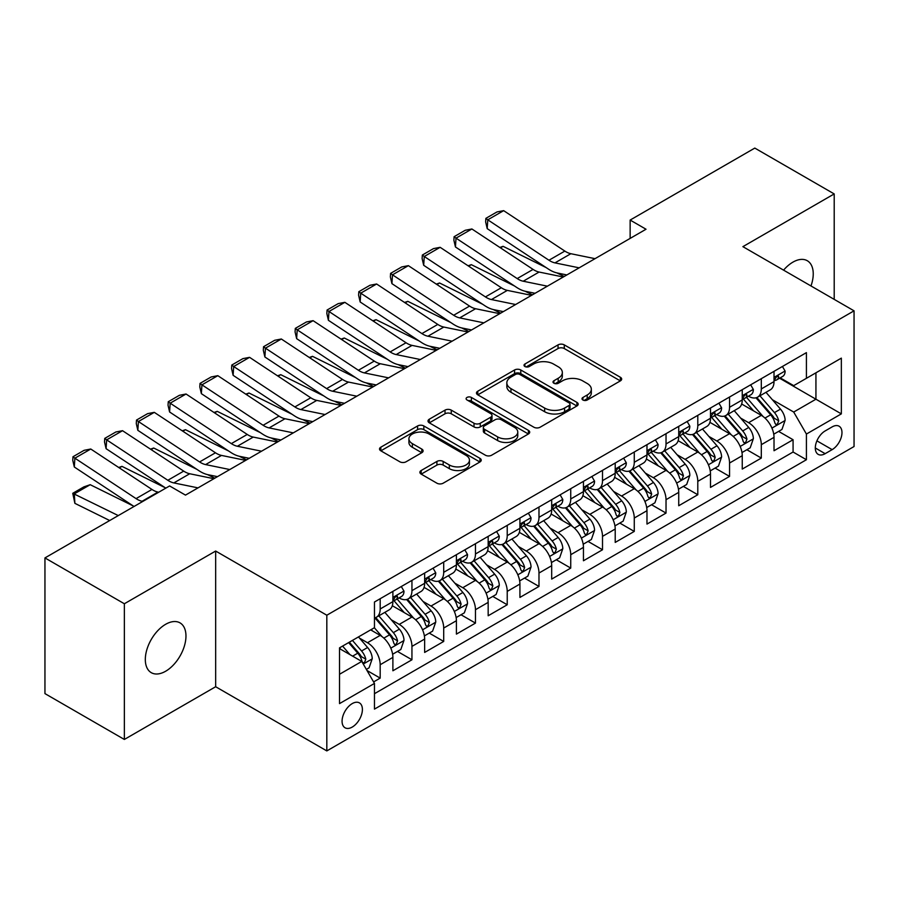 <?xml version="1.0" encoding="UTF-8"?>
<svg xmlns="http://www.w3.org/2000/svg" width="899" height="899" viewBox="0 0 899 899"><rect width="100%" height="100%" fill="white"/><g stroke="black" fill="none" stroke-linecap="round" stroke-linejoin="round"><path stroke-width="1.35" d="M582.9 399.999A3.09 1.787 0 0 0 587.272 399.999L620.389 380.873A4.405 2.551 0 0 0 621.681 379.075A4.405 2.551 0 0 0 620.389 377.277L564.28 344.879A4.405 2.551 0 0 0 558.043 344.879L524.915 364.005A3.09 1.787 0 0 0 524.016 365.264A3.09 1.787 0 0 0 524.915 366.522A3.09 1.787 0 0 0 529.286 366.522L533.568 364.05A14.103 8.147 0 0 1 553.526 364.05L558.2 366.747A14.103 8.147 0 0 1 562.336 372.501A14.103 8.147 0 0 1 558.2 378.265L553.908 380.738A3.09 1.787 0 0 0 553.009 381.996A3.09 1.787 0 0 0 553.908 383.255A3.09 1.787 0 0 0 558.279 383.255L562.56 380.783A14.103 8.147 0 0 1 582.518 380.783L587.193 383.48A14.103 8.147 0 0 1 591.328 389.245A14.103 8.147 0 0 1 587.193 394.998L582.9 397.482A3.09 1.787 0 0 0 582.001 398.74A3.09 1.787 0 0 0 582.9 399.999L582.9 397.482M165.641 671.238A28.746 16.598 120 0 0 184.419 645.909A28.746 16.598 120 0 0 180.014 622.872A28.746 16.598 120 0 0 165.641 624.299A28.746 16.598 120 0 0 146.863 649.629A28.746 16.598 120 0 0 151.268 672.666A28.746 16.598 120 0 0 165.641 671.238M810.977 285.961A28.746 16.598 120 0 0 807.28 260.721A28.746 16.598 120 0 0 792.907 262.148A28.746 16.598 120 0 0 783.58 270.149M352.228 727.077A14.373 8.293 120 0 0 361.623 714.413A14.373 8.293 120 0 0 359.42 702.894A14.373 8.293 120 0 0 352.228 703.602A14.373 8.293 120 0 0 342.845 716.267A14.373 8.293 120 0 0 345.047 727.785A14.373 8.293 120 0 0 352.228 727.077M421.182 470.503A4.405 2.551 0 0 0 419.889 472.312A4.405 2.551 0 0 0 421.182 474.11L436.925 483.201A4.405 2.551 0 0 0 443.162 483.201L479.954 461.962A4.405 2.551 0 0 0 481.235 460.153A4.405 2.551 0 0 0 479.954 458.355L423.834 425.957A4.405 2.551 0 0 0 417.597 425.957L380.816 447.196A4.405 2.551 0 0 0 379.524 448.994A4.405 2.551 0 0 0 380.816 450.804L399.83 461.783A4.405 2.551 0 0 0 406.067 461.783L421.811 452.691A4.405 2.551 0 0 0 423.103 450.893A4.405 2.551 0 0 0 421.811 449.084L412.371 443.645A11.788 6.81 0 0 1 408.921 438.824A11.788 6.81 0 0 1 416.203 432.543A11.788 6.81 0 0 1 429.059 434.015L465.997 455.344A11.788 6.81 0 0 1 469.447 460.153A11.788 6.81 0 0 1 462.176 466.446A11.788 6.81 0 0 1 449.32 464.974L443.162 461.423A4.405 2.551 0 0 0 436.925 461.423L421.182 470.503L421.182 474.11M215.659 551.042L124.354 603.757L44.95 557.919L44.95 693.612L124.354 739.45L215.659 686.735L326.82 750.912L326.82 615.219L215.659 551.042L215.659 686.735M834.205 299.367L834.205 193.926L742.889 246.652L854.05 310.829L326.82 615.219M834.205 193.926L754.8 148.088L630.143 220.064L630.143 238.392M44.95 557.919L169.608 485.943L185.486 495.113L646.021 229.234L630.143 220.064M533.882 427.216A4.405 2.551 0 0 0 540.119 427.216L576.9 405.977A4.405 2.551 0 0 0 578.192 404.179A4.405 2.551 0 0 0 576.9 402.381L520.791 369.983A4.405 2.551 0 0 0 514.554 369.983L477.762 391.222A4.405 2.551 0 0 0 476.47 393.02A4.405 2.551 0 0 0 477.762 394.818L533.882 427.216M468.244 400.662A3.09 1.787 0 0 1 471.379 401.1L471.379 397.437L528.421 430.374A4.405 2.551 0 0 1 529.713 432.172A4.405 2.551 0 0 1 528.421 433.97L491.641 455.209A4.405 2.551 0 0 1 485.404 455.209L429.284 422.811L429.284 419.215A4.405 2.551 0 0 0 428.003 421.013A4.405 2.551 0 0 0 429.284 422.811M429.284 419.215L445.027 410.124A4.405 2.551 0 0 1 451.264 410.124L474.02 423.26A4.405 2.551 0 0 0 480.257 423.26L490.708 417.226A4.405 2.551 0 0 0 492 415.428A4.405 2.551 0 0 0 490.708 413.63L467.008 399.954A3.09 1.787 0 0 1 466.109 398.695A3.09 1.787 0 0 1 468.008 397.043A3.09 1.787 0 0 1 471.379 397.437M373.591 681.914L380.187 678.116L367.006 670.508M359.499 638.121L367.477 642.729A17.969 10.372 60 0 1 380.187 664.732L392.885 657.394L392.885 670.778L411.944 659.776L397.493 651.438M391.267 619.782L399.235 624.389A17.969 10.372 60 0 1 411.944 646.392L424.643 639.054L424.643 652.438L443.701 641.436L429.25 633.098M423.024 601.442L431.003 606.05A17.969 10.372 60 0 1 443.701 628.053L456.411 620.715L456.411 634.11L475.47 623.108L461.018 614.759M454.782 583.114L462.76 587.71A17.969 10.372 60 0 1 475.47 609.713L488.168 602.386L488.168 615.77L507.227 604.769L492.776 596.419M486.55 564.774L494.517 569.382A17.969 10.372 60 0 1 507.227 591.385L519.925 584.047L519.925 597.43L538.984 586.429L524.533 578.091M518.307 546.435L526.286 551.042A17.969 10.372 60 0 1 538.984 573.045L551.694 565.707L551.694 579.091L570.741 568.089L556.29 559.751M550.064 528.095L558.043 532.702A17.969 10.372 60 0 1 570.741 554.705L583.451 547.367L583.451 560.762L602.51 549.761L588.058 541.412M581.833 509.767L589.8 514.363A17.969 10.372 60 0 1 602.51 536.366L615.208 529.039L615.208 542.423L634.267 531.421L619.816 523.072M613.59 491.427L621.557 496.034A17.969 10.372 60 0 1 634.267 518.038L646.977 510.699L646.977 524.083L666.024 513.082L651.573 504.744M645.347 473.088L653.326 477.695A17.969 10.372 60 0 1 666.024 499.698L678.734 492.36L678.734 505.744L697.793 494.742L683.341 486.404M677.104 454.748L685.083 459.355A17.969 10.372 60 0 1 697.793 481.358L710.491 474.031L710.491 487.415L729.55 476.414L715.098 468.064M708.873 436.42L716.84 441.016A17.969 10.372 60 0 1 729.55 463.019L742.248 455.692L742.248 469.076L761.307 458.074L761.307 444.69A17.969 10.372 -120 0 0 748.609 422.687L740.63 418.08M746.855 449.725L761.307 458.074M392.885 657.394A17.969 10.372 -120 0 0 380.187 635.391L370.658 629.884M424.643 639.054A17.969 10.372 -120 0 0 411.944 617.051L392.301 605.712M456.411 620.715A17.969 10.372 -120 0 0 443.701 598.712L424.058 587.373M488.168 602.386A17.969 10.372 -120 0 0 475.47 580.383L455.827 569.045M519.925 584.047A17.969 10.372 -120 0 0 507.227 562.044L487.584 550.705M551.694 565.707A17.969 10.372 -120 0 0 538.984 543.704L519.341 532.365M583.451 547.367A17.969 10.372 -120 0 0 570.741 525.364L551.109 514.026M615.208 529.039A17.969 10.372 -120 0 0 602.51 507.036L582.867 495.697M646.977 510.699A17.969 10.372 -120 0 0 634.267 488.696L614.624 477.358M678.734 492.36A17.969 10.372 -120 0 0 666.024 470.357L646.381 459.018M710.491 474.031A17.969 10.372 -120 0 0 697.793 452.017L678.149 440.679M742.248 455.692A17.969 10.372 -120 0 0 729.55 433.689L709.907 422.35M832.137 426.901L825.147 430.936A13.923 8.035 120 0 0 816.056 443.207A13.923 8.035 120 0 0 818.191 454.366A13.923 8.035 120 0 0 825.147 453.669L832.137 449.635A13.923 8.035 120 0 0 841.228 437.363A13.923 8.035 120 0 0 839.093 426.216A13.923 8.035 120 0 0 832.137 426.901M326.82 750.912L854.05 446.522L854.05 310.829M339.53 674.261L361.758 661.428L374.467 683.431L374.467 709.109L806.414 459.726L806.414 434.048L793.705 412.045L772.387 399.74M374.467 683.431L339.53 703.602L339.53 647.853L374.467 627.682L374.467 602.015L806.414 352.633L806.414 378.31L841.34 358.139L841.34 413.877L806.414 434.048M399.077 597.891L399.235 597.981A17.969 10.372 60 0 0 408.225 598.869L420.923 591.542A17.969 10.372 -120 0 0 424.643 583.316L424.643 573.045M430.835 579.552L431.003 579.641A17.969 10.372 60 0 0 439.982 580.54L452.691 573.202A17.969 10.372 -120 0 0 456.411 564.977L456.411 554.705M462.592 561.212L462.76 561.313A17.969 10.372 60 0 0 471.739 562.201L484.449 554.863A17.969 10.372 -120 0 0 488.168 546.637L488.168 536.366M494.349 542.872L494.517 542.974A17.969 10.372 60 0 0 503.507 543.861L516.206 536.523A17.969 10.372 -120 0 0 519.925 528.297L519.925 518.038M526.117 524.544L526.286 524.634A17.969 10.372 60 0 0 535.265 525.522L547.963 518.195A17.969 10.372 -120 0 0 551.694 509.969L551.694 499.698M557.874 506.204L558.043 506.294A17.969 10.372 60 0 0 567.022 507.193L579.731 499.855A17.969 10.372 -120 0 0 583.451 491.629L583.451 481.358M589.632 487.865L589.8 487.966A17.969 10.372 60 0 0 598.79 488.854L611.489 481.516A17.969 10.372 -120 0 0 615.208 473.29L615.208 463.019M621.4 469.525L621.557 469.626A17.969 10.372 60 0 0 630.547 470.514L643.246 463.176A17.969 10.372 -120 0 0 646.977 454.95L646.977 444.69M653.157 451.197L653.326 451.287A17.969 10.372 60 0 0 662.305 452.175L675.014 444.848A17.969 10.372 -120 0 0 678.734 436.622L678.734 426.351M684.914 432.857L685.083 432.947A17.969 10.372 60 0 0 694.062 433.846L706.771 426.508A17.969 10.372 -120 0 0 710.491 418.282L710.491 408.011M716.683 414.518L716.84 414.619A17.969 10.372 60 0 0 725.83 415.507L738.529 408.168A17.969 10.372 -120 0 0 742.248 399.943L742.248 389.672M374.467 693.702L793.075 452.017L793.075 439.735L774.017 450.736L774.017 437.352A17.969 10.372 -120 0 0 761.307 415.349L741.664 404.011M748.44 396.178L748.609 396.279A17.969 10.372 -120 0 0 757.587 397.167A17.969 10.372 -120 0 0 761.307 388.941L761.307 378.67M757.587 397.167L770.297 389.829A17.969 10.372 -120 0 0 774.017 381.603L774.017 371.343M380.187 598.712L380.187 608.983A17.969 10.372 60 0 1 376.456 617.208A17.969 10.372 60 0 1 374.467 617.939M376.456 617.208L389.166 609.87A17.969 10.372 -120 0 0 392.885 601.645L392.885 591.385M411.944 580.383L411.944 590.643A17.969 10.372 60 0 1 408.225 598.869M443.701 562.044L443.701 572.315A17.969 10.372 60 0 1 439.982 580.54M475.47 543.704L475.47 553.975A17.969 10.372 60 0 1 471.739 562.201M507.227 525.364L507.227 535.635A17.969 10.372 60 0 1 503.507 543.861M538.984 507.036L538.984 517.296A17.969 10.372 60 0 1 535.265 525.522M570.741 488.696L570.741 498.967A17.969 10.372 60 0 1 567.022 507.193M602.51 470.357L602.51 480.628A17.969 10.372 60 0 1 598.79 488.854M634.267 452.017L634.267 462.288A17.969 10.372 60 0 1 630.547 470.514M666.024 433.689L666.024 443.949A17.969 10.372 60 0 1 662.305 452.175M697.793 415.349L697.793 425.62A17.969 10.372 60 0 1 694.062 433.846M729.55 397.01L729.55 407.281A17.969 10.372 60 0 1 725.83 415.507M729.55 463.019L729.55 476.414M697.793 481.358L697.793 494.742M666.024 499.698L666.024 513.082M634.267 518.038L634.267 531.421M602.51 536.366L602.51 549.761M570.741 554.705L570.741 568.089M538.984 573.045L538.984 586.429M507.227 591.385L507.227 604.769M475.47 609.713L475.47 623.108M443.701 628.053L443.701 641.436M411.944 646.392L411.944 659.776M380.187 664.732L380.187 678.116M361.758 661.428L339.53 648.595M793.705 412.045L815.932 399.212L815.932 372.804L841.34 358.139M779.568 378.209L841.34 413.877M780.197 377.85L793.705 385.637L806.414 378.31M124.354 603.757L124.354 739.45M778.624 431.396L793.075 439.735M793.075 452.017L806.414 459.726M584.136 400.437L587.193 398.673A14.103 8.147 0 0 0 591.328 392.908L591.328 389.245M562.336 372.501L562.336 376.175A14.103 8.147 0 0 1 558.2 381.929L555.144 383.693M620.332 380.906L564.28 348.542A4.405 2.551 0 0 0 558.043 348.542L526.151 366.949M576.843 406.011L520.791 373.647A4.405 2.551 0 0 0 514.554 373.647L477.83 394.852M569.112 405.438A3.09 1.787 0 0 0 570.011 404.179A3.09 1.787 0 0 0 569.112 402.921L519.858 374.478A3.09 1.787 0 0 0 515.487 374.478L510.969 377.097A14.103 8.147 0 0 0 506.834 382.85A14.103 8.147 0 0 0 510.969 388.615L544.637 408.056A14.103 8.147 0 0 0 564.583 408.056L569.112 405.438L569.112 409.112A3.09 1.787 0 0 0 570.011 407.854L570.011 404.179M506.834 382.85L506.834 386.525A14.103 8.147 0 0 0 510.969 392.279L510.969 388.615M569.112 409.112L564.583 411.72A14.103 8.147 0 0 1 544.637 411.72L510.969 392.279M429.351 422.845L445.027 413.787L445.027 410.124M492 415.428L492 419.103A4.405 2.551 0 0 1 490.708 420.901L480.257 426.924A4.405 2.551 0 0 1 474.02 426.924L451.264 413.787A4.405 2.551 0 0 0 445.027 413.787M471.379 401.1L528.365 434.003M497.641 436.892A11.788 6.81 0 0 0 510.497 438.375A11.788 6.81 0 0 0 517.768 432.082A11.788 6.81 0 0 0 514.318 427.261L501.305 419.754A4.405 2.551 0 0 0 495.068 419.754L484.628 425.778A4.405 2.551 0 0 0 483.336 427.576A4.405 2.551 0 0 0 484.628 429.385L497.641 436.892L497.641 440.566A11.788 6.81 0 0 0 510.497 442.038A11.788 6.81 0 0 0 517.768 435.745L517.768 432.082M483.336 427.576L483.336 431.25A4.405 2.551 0 0 0 484.628 433.048L484.628 429.385M497.641 440.566L484.628 433.048M469.447 460.153L469.447 463.828A11.788 6.81 0 0 1 462.176 470.121A11.788 6.81 0 0 1 449.32 468.637L443.162 465.086A4.405 2.551 0 0 0 436.925 465.086L421.238 474.144M408.921 438.824L408.921 442.499A11.788 6.81 0 0 0 412.371 447.309L412.371 443.645M421.743 452.725L412.371 447.309M479.886 461.996L423.834 429.632A4.405 2.551 0 0 0 417.597 429.632L380.873 450.837M773.747 434.206L781.95 429.464L785.13 420.294A11.901 6.877 -120 0 0 780.489 409.124L765.982 392.324M499.833 247.45L503.08 246.326L546.21 267.621M556.908 272.903L564.167 276.487M763.071 416.507L746.485 397.302M753.632 410.922L744.012 399.774A28.521 16.463 -120 0 0 743.125 398.785M755.969 397.808L770.645 414.81A11.901 6.877 60 0 1 774.893 423.002L775.758 424.418L777.365 424.193L778.703 420.811A11.901 6.877 -120 0 0 774.455 412.607L759.947 395.807M756.834 397.538L772.601 415.799A6.068 3.506 60 0 1 774.129 418.17L778.703 420.811M503.08 246.326L500.451 247.843M579.147 267.835L554.975 262.879A22.453 12.968 60 0 1 548.952 260.238L487.775 219.817L487.202 228.627L548.379 269.059A33.69 19.452 -120 0 0 557.414 273.015L566.831 274.948M782.433 366.477L785.13 371.152A11.901 6.877 60 0 1 782.669 376.423L776.635 379.906A11.901 6.877 -120 0 0 778.703 377.164L778.455 376.108M595.026 258.665L570.854 253.709A22.453 12.968 60 0 1 564.842 251.079L503.654 210.647L487.775 219.817L485.865 218.356L496.99 211.939L503.654 210.647M774.41 380.468L774.455 380.468A11.901 6.877 -120 0 0 776.635 379.906M777.163 376.276L778.703 377.164C777.95 375.366 776.68 376.108 774.893 379.367A11.901 6.877 60 0 1 774.017 381.052M487.202 228.627L485.64 221.884L485.865 218.356M741.99 452.545L750.193 447.803L753.362 438.633A11.901 6.877 -120 0 0 748.732 427.463L734.225 410.663M468.076 265.778L471.323 264.666L514.442 285.949M525.151 291.242L532.399 294.827M731.314 434.846L714.727 415.641M721.875 429.25L712.244 418.114A28.521 16.463 -120 0 0 711.367 417.114M724.212 416.147L738.888 433.138A11.901 6.877 60 0 1 743.136 441.342L744.001 442.757L745.608 442.533L746.945 439.139A11.901 6.877 -120 0 0 742.698 430.947L728.19 414.147M725.077 415.877L740.843 434.127A6.068 3.506 60 0 1 742.372 436.509L746.945 439.139M471.323 264.666L468.682 266.183M710.221 470.885L718.436 466.143L721.605 456.973A11.901 6.877 -120 0 0 716.975 445.792L702.456 428.992M436.318 284.118L439.566 282.994L482.684 304.289M493.394 309.582L500.642 313.155M699.557 453.186L682.97 433.981M690.117 447.59L680.487 436.442A28.521 16.463 -120 0 0 679.61 435.453M692.444 434.487L707.131 451.478A11.901 6.877 60 0 1 711.367 459.681L712.233 461.086L713.84 460.861L715.177 457.479A11.901 6.877 -120 0 0 710.94 449.275L696.422 432.475M693.309 434.206L709.086 452.467A6.068 3.506 60 0 1 710.615 454.838L715.177 457.479M439.566 282.994L436.925 284.522M678.464 489.213L686.667 484.482L689.848 475.313A11.901 6.877 -120 0 0 685.207 464.131L670.699 447.331M404.55 302.457L407.809 301.334L450.927 322.629M461.625 327.91L468.885 331.495M667.788 471.514L651.202 452.321M658.349 465.929L648.73 454.782A28.521 16.463 -120 0 0 647.842 453.793M660.686 452.826L675.363 469.817A11.901 6.877 60 0 1 679.61 478.021L680.476 479.425L682.083 479.201L683.42 475.818A11.901 6.877 -120 0 0 679.172 467.615L664.664 450.815M661.552 452.545L677.318 470.806A6.068 3.506 60 0 1 678.846 473.177L683.42 475.818M407.809 301.334L405.168 302.862M646.707 507.553L654.91 502.811L658.09 493.641A11.901 6.877 -120 0 0 653.449 482.471L638.942 465.671M372.793 320.797L376.04 319.673L419.159 340.968M429.868 346.25L437.128 349.835M636.031 489.854L619.445 470.649M626.592 484.269L616.972 473.121A28.521 16.463 -120 0 0 616.085 472.132M628.929 471.155L643.605 488.157A11.901 6.877 60 0 1 647.853 496.349L648.718 497.765L650.325 497.54L651.663 494.158A11.901 6.877 -120 0 0 647.415 485.954L632.907 469.154M629.794 470.885L645.561 489.146A6.068 3.506 60 0 1 647.089 491.517L651.663 494.158M376.04 319.673L373.4 321.19M547.379 286.174L523.218 281.218A22.453 12.968 60 0 1 517.195 278.578L456.018 238.145L455.445 246.967L516.622 287.388A33.69 19.452 -120 0 0 525.645 291.355L535.074 293.288M750.665 384.817L753.362 389.492A11.901 6.877 60 0 1 750.901 394.762L744.866 398.246A11.901 6.877 -120 0 0 746.945 395.504L746.687 394.447M563.268 277.004L539.097 272.049A22.453 12.968 60 0 1 533.073 269.408L471.896 228.975L456.018 238.145L454.107 236.695L465.221 230.279L471.896 228.975M742.653 398.796L742.698 398.796A11.901 6.877 -120 0 0 744.866 398.246M745.406 394.616L746.945 395.504C746.192 393.706 744.923 394.436 743.136 397.706A11.901 6.877 60 0 1 742.248 399.392M455.445 246.967L453.883 240.224L454.107 236.695M515.621 304.514L491.45 299.558A22.453 12.968 60 0 1 485.438 296.917L424.261 256.485L423.687 265.295L484.864 305.727A33.69 19.452 -120 0 0 493.888 309.683L503.316 311.616M718.908 403.157L721.605 407.831A11.901 6.877 60 0 1 719.144 413.091L713.109 416.574A11.901 6.877 -120 0 0 715.177 413.832L714.93 412.776M531.5 295.344L507.328 290.388A22.453 12.968 60 0 1 501.316 287.747L440.139 247.315L424.261 256.485L422.35 255.035L433.464 248.618L440.139 247.315M710.884 417.136L710.94 417.136A11.901 6.877 -120 0 0 713.109 416.574M713.649 412.944L715.177 413.832C714.435 412.045 713.165 412.776 711.367 416.035A11.901 6.877 60 0 1 710.491 417.732M423.687 265.295L422.114 258.564L422.35 255.035M483.864 322.853L459.692 317.886A22.453 12.968 60 0 1 453.669 315.257L392.492 274.824L391.919 283.635L453.096 324.067A33.69 19.452 -120 0 0 462.131 328.023L471.548 329.955M687.151 421.485L689.848 426.16A11.901 6.877 60 0 1 687.387 431.43L681.352 434.914A11.901 6.877 -120 0 0 683.42 432.172L683.173 431.115M499.743 313.684L475.571 308.728A22.453 12.968 60 0 1 469.559 306.087L408.371 265.654L392.492 274.824L390.593 273.375L401.707 266.947L408.371 265.654M679.127 435.476L679.172 435.476A11.901 6.877 -120 0 0 681.352 434.914M681.88 431.284L683.42 432.172C682.667 430.385 681.397 431.115 679.61 434.374A11.901 6.877 60 0 1 678.734 436.071M391.919 283.635L390.357 276.892L390.593 273.375M452.107 341.182L427.935 336.226A22.453 12.968 60 0 1 421.912 333.585L360.735 293.164L360.162 301.974L421.339 342.407A33.69 19.452 -120 0 0 430.363 346.362L439.791 348.295M655.382 439.825L658.09 444.499A11.901 6.877 60 0 1 655.618 449.77L649.584 453.253A11.901 6.877 -120 0 0 651.663 450.511L651.404 449.455M467.986 332.012L443.814 327.056A22.453 12.968 60 0 1 437.791 324.427L376.614 283.994L360.735 293.164L358.825 291.703L369.938 285.286L376.614 283.994M647.37 453.815L647.415 453.815A11.901 6.877 -120 0 0 649.584 453.253M650.123 449.624L651.663 450.511C650.91 448.713 649.64 449.455 647.853 452.714A11.901 6.877 60 0 1 646.977 454.4M360.162 301.974L358.6 295.232L358.825 291.703M614.938 525.893L623.153 521.15L626.322 511.981A11.901 6.877 -120 0 0 621.692 500.81L607.185 484.01M341.036 339.125L344.283 338.013L387.402 359.297M398.111 364.589L405.359 368.174M604.274 508.193L587.688 488.989M594.835 502.597L585.204 491.461A28.521 16.463 -120 0 0 584.328 490.461M597.172 489.494L611.848 506.485A11.901 6.877 60 0 1 616.085 514.689L616.95 516.105L618.557 515.88L619.894 512.486A11.901 6.877 -120 0 0 615.658 504.294L601.15 487.494M598.026 489.225L613.803 507.474A6.068 3.506 60 0 1 615.332 509.857L619.894 512.486M344.283 338.013L341.642 339.53M420.339 359.521L396.167 354.566A22.453 12.968 60 0 1 390.155 351.925L328.978 311.492L328.405 320.314L389.582 360.735A33.69 19.452 -120 0 0 398.605 364.702L408.034 366.635M623.625 458.164L626.322 462.839A11.901 6.877 60 0 1 623.861 468.109L617.827 471.593A11.901 6.877 -120 0 0 619.894 468.851L619.647 467.795M436.217 350.352L412.057 345.396A22.453 12.968 60 0 1 406.033 342.755L344.856 302.322L328.978 311.492L327.067 310.043L338.181 303.626L344.856 302.322M615.613 472.144L615.658 472.144A11.901 6.877 -120 0 0 617.827 471.593M618.366 467.963L619.894 468.851C619.153 467.053 617.883 467.783 616.085 471.042A11.901 6.877 60 0 1 615.208 472.739M328.405 320.314L326.843 313.571L327.067 310.043M583.181 544.232L591.385 539.49L594.565 530.32A11.901 6.877 -120 0 0 589.935 519.139L575.416 502.339M309.278 357.465L312.526 356.341L355.644 377.636M366.343 382.929L373.602 386.503M572.506 526.533L555.93 507.328M563.077 520.937L553.447 509.789A28.521 16.463 -120 0 0 552.559 508.8M565.404 507.834L580.08 524.825A11.901 6.877 60 0 1 584.328 533.028L585.193 534.433L586.8 534.208L588.137 530.826A11.901 6.877 -120 0 0 583.901 522.622L569.382 505.822M566.269 507.553L582.046 525.814A6.068 3.506 60 0 1 583.563 528.185L588.137 530.826M312.526 356.341L309.885 357.869M388.582 377.861L364.41 372.905A22.453 12.968 60 0 1 358.398 370.264L297.209 329.832L296.636 338.642L357.824 379.075A33.69 19.452 -120 0 0 366.848 383.03L376.265 384.963M591.868 476.504L594.565 481.179A11.901 6.877 60 0 1 592.104 486.438L586.069 489.921A11.901 6.877 -120 0 0 588.137 487.179L587.89 486.123M404.46 368.691L380.288 363.735A22.453 12.968 60 0 1 374.276 361.095L313.099 320.662L297.209 329.832L295.31 328.382L306.424 321.966L313.099 320.662M583.844 490.483L583.901 490.483A11.901 6.877 -120 0 0 586.069 489.921M586.597 486.292L588.137 487.179C587.395 485.393 586.126 486.123 584.328 489.382A11.901 6.877 60 0 1 583.451 491.079M296.636 338.642L295.074 331.911L295.31 328.382M551.424 562.56L559.628 557.829L562.808 548.66A11.901 6.877 -120 0 0 558.167 537.478L543.659 520.678M277.51 375.804L280.758 374.681L323.876 395.976M334.585 401.257L341.845 404.842M540.749 544.861L524.162 525.668M531.309 539.276L521.69 528.129A28.521 16.463 -120 0 0 520.802 527.14M533.646 526.173L548.323 543.165A11.901 6.877 60 0 1 552.57 551.368L553.436 552.773L555.043 552.548L556.38 549.165A11.901 6.877 -120 0 0 552.132 540.962L537.624 524.162M534.512 525.893L550.278 544.153A6.068 3.506 60 0 1 551.806 546.525L556.38 549.165M280.758 374.681L278.117 376.209M356.824 396.201L332.652 391.234A22.453 12.968 60 0 1 326.629 388.604L265.452 348.171L264.879 356.982L326.056 397.414A33.69 19.452 -120 0 0 335.091 401.37L344.508 403.303M560.111 494.832L562.808 499.507A11.901 6.877 60 0 1 560.335 504.777L554.301 508.261A11.901 6.877 -120 0 0 556.38 505.519L556.133 504.463M372.703 387.031L348.531 382.075A22.453 12.968 60 0 1 342.508 379.434L281.331 339.002L265.452 348.171L263.542 346.722L274.667 340.294L281.331 339.002M552.087 508.823L552.132 508.823A11.901 6.877 -120 0 0 554.301 508.261M554.84 504.631L556.38 505.519C555.627 503.732 554.357 504.463 552.57 507.721A11.901 6.877 60 0 1 551.694 509.418M264.879 356.982L263.317 350.239L263.542 346.722M519.667 580.9L527.87 576.158L531.039 566.988A11.901 6.877 -120 0 0 526.409 555.818L511.902 539.018M245.753 394.144L249.001 393.02L292.119 414.315M302.828 419.597L310.076 423.182M508.991 563.201L492.405 543.996M499.552 557.616L489.921 546.468A28.521 16.463 -120 0 0 489.045 545.479M501.889 544.502L516.565 561.504A11.901 6.877 60 0 1 520.802 569.696L521.667 571.112L523.285 570.887L524.623 567.505A11.901 6.877 -120 0 0 520.375 559.302L505.867 542.502M502.743 544.232L518.521 562.493A6.068 3.506 60 0 1 520.049 564.864L524.623 567.505M249.001 393.02L246.36 394.537M325.056 414.529L300.884 409.573A22.453 12.968 60 0 1 294.872 406.932L233.695 366.511L233.122 375.321L294.299 415.754A33.69 19.452 -120 0 0 303.323 419.709L312.751 421.642M528.342 513.172L531.039 517.846A11.901 6.877 60 0 1 528.578 523.117L522.544 526.6A11.901 6.877 -120 0 0 524.623 523.859L524.364 522.802M340.935 405.359L316.774 400.403A22.453 12.968 60 0 1 310.751 397.774L249.574 357.341L233.695 366.511L231.785 365.05L242.899 358.634L249.574 357.341M520.33 527.162L520.375 527.162A11.901 6.877 -120 0 0 522.544 526.6M523.083 522.971L524.623 523.859C523.87 522.061 522.6 522.802 520.802 526.061A11.901 6.877 60 0 1 519.925 527.747M233.122 375.321L231.56 368.579L231.785 365.05M487.899 599.24L496.113 594.497L499.282 585.328A11.901 6.877 -120 0 0 494.652 574.158L480.133 557.358M213.996 412.472L217.243 411.36L260.362 432.644M271.071 437.937L278.319 441.521M477.234 581.541L460.648 562.336M467.795 575.944L458.164 564.808A28.521 16.463 -120 0 0 457.276 563.808M470.121 562.841L484.797 579.833A11.901 6.877 60 0 1 489.045 588.036L489.91 589.452L491.517 589.227L492.854 585.833A11.901 6.877 -120 0 0 488.618 577.641L474.099 560.841M470.986 562.572L486.764 580.821A6.068 3.506 60 0 1 488.292 583.204L492.854 585.833M217.243 411.36L214.603 412.877M456.141 617.579L464.345 612.837L467.525 603.667A11.901 6.877 -120 0 0 462.884 592.486L448.376 575.686M182.227 430.812L185.475 429.688L228.604 450.983M239.303 456.276L246.562 459.85M445.466 599.88L428.879 580.675M436.026 594.284L426.407 583.136A28.521 16.463 -120 0 0 425.519 582.147M438.364 581.181L453.04 598.172A11.901 6.877 60 0 1 457.288 606.375L458.153 607.78L459.76 607.555L461.097 604.173A11.901 6.877 -120 0 0 456.849 595.97L442.342 579.17M439.229 580.9L454.995 599.161A6.068 3.506 60 0 1 456.523 601.532L461.097 604.173M185.475 429.688L182.845 431.217M424.384 635.908L432.588 631.177L435.757 622.007A11.901 6.877 -120 0 0 431.127 610.826L416.619 594.025M150.47 449.152L153.718 448.028L196.836 469.323M207.545 474.605L214.794 478.189M413.709 618.209L397.122 599.015M404.269 612.624L394.639 601.476A28.521 16.463 -120 0 0 393.762 600.487M406.606 599.521L421.283 616.512A11.901 6.877 60 0 1 425.53 624.715L426.396 626.12L428.003 625.895L429.34 622.513A11.901 6.877 -120 0 0 425.092 614.309L410.585 597.509M407.472 599.24L423.238 617.501A6.068 3.506 60 0 1 424.766 619.872L429.34 622.513M153.718 448.028L151.077 449.556M392.616 654.247L400.83 649.505L403.999 640.335A11.901 6.877 -120 0 0 399.37 629.165L384.851 612.365M118.713 467.491L121.961 466.367L165.079 487.663M381.951 636.548L374.355 627.749M372.512 630.963L371.276 629.525M374.838 617.849L389.525 634.851A11.901 6.877 60 0 1 393.762 643.043L394.627 644.459L396.234 644.235L397.572 640.852A11.901 6.877 -120 0 0 393.335 632.649L378.816 615.849M375.703 617.579L391.481 635.84A6.068 3.506 60 0 1 393.009 638.211L397.572 640.852M121.961 466.367L119.32 467.885M366.365 669.407L369.062 667.845L372.242 658.675A11.901 6.877 -120 0 0 367.601 647.505L358.465 636.919M90.203 484.696L74.314 493.866L74.887 503.35L72.752 493.304L83.865 486.887L90.203 484.696L133.322 505.991M349.947 654.607L342.586 646.089M72.752 493.304L118.275 515.577M109.7 520.532L74.887 503.35M340.743 649.292L339.53 647.887M348.621 642.605L357.757 653.18A11.901 6.877 60 0 1 362.005 661.383L362.87 662.799L364.477 662.574L365.814 659.181A11.901 6.877 -120 0 0 361.567 650.988L352.43 640.403M349.363 642.178L359.712 654.169A6.068 3.506 60 0 1 361.241 656.551L365.814 659.181M293.299 432.868L269.127 427.913A22.453 12.968 60 0 1 263.115 425.272L201.938 384.839L201.365 393.661L262.542 434.082A33.69 19.452 -120 0 0 271.565 438.049L280.982 439.982M496.585 531.511L499.282 536.186A11.901 6.877 60 0 1 496.821 541.456L490.787 544.94A11.901 6.877 -120 0 0 492.854 542.198L492.607 541.142M309.177 423.699L285.005 418.743A22.453 12.968 60 0 1 278.993 416.102L217.816 375.67L201.938 384.839L200.028 383.39L211.141 376.973L217.816 375.67M488.562 545.491L488.618 545.491A11.901 6.877 -120 0 0 490.787 544.94M491.326 541.31L492.854 542.198C492.113 540.4 490.843 541.131 489.045 544.389A11.901 6.877 60 0 1 488.168 546.086M201.365 393.661L199.792 386.918L200.028 383.39M261.542 451.208L237.37 446.252A22.453 12.968 60 0 1 231.346 443.612L170.169 403.179L169.596 411.989L230.773 452.422A33.69 19.452 -120 0 0 239.808 456.377L249.225 458.31M464.828 549.851L467.525 554.526A11.901 6.877 60 0 1 465.064 559.785L459.029 563.268A11.901 6.877 -120 0 0 461.097 560.527L460.85 559.47M277.42 442.038L253.248 437.083A22.453 12.968 60 0 1 247.236 434.442L186.048 394.009L170.169 403.179L168.259 401.729L179.384 395.313L186.048 394.009M456.804 563.83L456.849 563.83A11.901 6.877 -120 0 0 459.029 563.268M459.558 559.639L461.097 560.527C460.344 558.74 459.074 559.47 457.288 562.729A11.901 6.877 60 0 1 456.411 564.426M169.596 411.989L168.034 405.258L168.259 401.729M229.773 469.548L205.613 464.581A22.453 12.968 60 0 1 199.589 461.951L138.412 421.519L137.839 430.329L199.016 470.761A33.69 19.452 -120 0 0 208.04 474.717L217.468 476.65M433.06 568.179L435.757 572.854A11.901 6.877 60 0 1 433.296 578.124L427.261 581.608A11.901 6.877 -120 0 0 429.34 578.866L429.081 577.81M245.663 460.378L221.491 455.422A22.453 12.968 60 0 1 215.468 452.781L154.291 412.349L138.412 421.519L136.502 420.069L147.616 413.641L154.291 412.349M425.047 582.17L425.092 582.17A11.901 6.877 -120 0 0 427.261 581.608M427.8 577.978L429.34 578.866C428.587 577.079 427.317 577.81 425.53 581.069A11.901 6.877 60 0 1 424.643 582.766M137.839 430.329L136.277 423.586L136.502 420.069M198.016 487.876L173.844 482.92A22.453 12.968 60 0 1 167.832 480.28L106.655 439.858L106.082 448.668L165.809 488.135M185.037 494.855L185.711 494.989M401.302 586.519L403.999 591.194A11.901 6.877 60 0 1 401.538 596.464L395.504 599.948A11.901 6.877 -120 0 0 397.572 597.206L397.324 596.149M213.895 478.706L189.723 473.751A22.453 12.968 60 0 1 183.711 471.121L122.534 430.688L106.655 439.858L104.745 438.397L115.859 431.981L122.534 430.688M393.279 600.51L393.335 600.51A11.901 6.877 -120 0 0 395.504 599.948M396.043 596.318L397.572 597.206C396.83 595.408 395.56 596.149 393.762 599.408A11.901 6.877 60 0 1 392.885 601.094M106.082 448.668L104.509 441.926L104.745 438.397M142.817 501.406L142.087 501.26A22.453 12.968 60 0 1 136.064 498.619L74.887 458.187L74.314 467.008L134.041 506.474M158.707 492.236L157.966 492.09A22.453 12.968 60 0 1 151.953 489.449L90.765 449.017L74.887 458.187L72.988 456.737L84.101 450.32L90.765 449.017M74.314 467.008L72.752 460.266L72.988 456.737M367.477 642.729L380.187 635.391M399.235 624.389L411.944 617.051M431.003 606.05L443.701 598.712M462.76 587.71L475.47 580.383M494.517 569.382L507.227 562.044M526.286 551.042L538.984 543.704M558.043 532.702L570.741 525.364M589.8 514.363L602.51 507.036M621.557 496.034L634.267 488.696M653.326 477.695L666.024 470.357M685.083 459.355L697.793 452.017M716.84 441.016L729.55 433.689M748.609 422.687L761.307 415.349M761.307 388.941L774.017 381.603M380.187 608.983L392.885 601.645M411.944 590.643L424.643 583.316M443.701 572.315L456.411 564.977M475.47 553.975L488.168 546.637M507.227 535.635L519.925 528.297M538.984 517.296L551.694 509.969M570.741 498.967L583.451 491.629M602.51 480.628L615.208 473.29M634.267 462.288L646.977 454.95M666.024 443.949L678.734 436.622M697.793 425.62L710.491 418.282M729.55 407.281L742.248 399.943M761.307 444.69L774.017 437.352M816.91 440.847L832.137 449.635M815.303 447.983L825.147 453.669M587.193 398.673L587.193 394.998M553.908 383.255L553.908 380.738M558.2 381.929L558.2 378.265M524.915 366.522L524.915 364.005M558.043 348.542L558.043 344.879M564.28 348.542L564.28 344.879M620.389 380.873L620.389 377.277M477.762 394.818L477.762 391.222M514.554 373.647L514.554 369.983M520.791 373.647L520.791 369.983M576.9 405.977L576.9 402.381M544.637 411.72L544.637 408.056M564.583 411.72L564.583 408.056M451.264 413.787L451.264 410.124M474.02 426.924L474.02 423.26M480.257 426.924L480.257 423.26M490.708 420.901L490.708 417.226M528.421 433.97L528.421 430.374M436.925 465.086L436.925 461.423M443.162 465.086L443.162 461.423M449.32 468.637L449.32 464.974M421.811 452.691L421.811 449.084M380.816 450.804L380.816 447.196M417.597 429.632L417.597 425.957M423.834 429.632L423.834 425.957M479.954 461.962L479.954 458.355M771.926 428.104L785.052 420.53M774.455 412.607L780.489 409.124M764.97 418.08L770.645 414.81M785.052 371.017L774.017 377.389M554.975 262.879L570.854 253.709M548.952 260.238L564.842 251.079M740.169 446.443L753.295 438.869M742.698 430.947L748.732 427.463M733.213 436.42L738.888 433.138M708.412 464.772L721.526 457.198M710.94 449.275L716.975 445.792M701.445 454.759L707.131 451.478M676.655 483.111L689.769 475.537M679.172 467.615L685.207 464.131M669.688 473.099L675.363 469.817M644.886 501.451L658.012 493.877M647.415 485.954L653.449 482.471M637.93 491.427L643.605 488.157M753.295 389.357L742.248 395.729M523.218 281.218L539.097 272.049M517.195 278.578L533.073 269.408M721.526 407.697L710.491 414.068M491.45 299.558L507.328 290.388M485.438 296.917L501.316 287.747M689.769 426.025L678.734 432.397M459.692 317.886L475.571 308.728M453.669 315.257L469.559 306.087M658.012 444.364L646.977 450.736M427.935 336.226L443.814 327.056M421.912 333.585L437.791 324.427M613.129 519.791L626.243 512.216M615.658 504.294L621.692 500.81M606.173 509.767L611.848 506.485M626.243 462.704L615.208 469.076M396.167 354.566L412.057 345.396M390.155 351.925L406.033 342.755M581.372 538.119L594.486 530.545M583.901 522.622L589.935 519.139M574.405 528.106L580.08 524.825M594.486 481.044L583.451 487.415M364.41 372.905L380.288 363.735M358.398 370.264L374.276 361.095M549.604 556.459L562.729 548.884M552.132 540.962L558.167 537.478M542.648 546.446L548.323 543.165M562.729 499.372L551.694 505.744M332.652 391.234L348.531 382.075M326.629 388.604L342.508 379.434M517.846 574.798L530.961 567.224M520.375 559.302L526.409 555.818M510.89 564.774L516.565 561.504M530.961 517.712L519.925 524.083M300.884 409.573L316.774 400.403M294.872 406.932L310.751 397.774M486.089 593.138L499.203 585.564M488.618 577.641L494.652 574.158M479.122 583.114L484.797 579.833M454.321 611.466L467.446 603.892M456.849 595.97L462.884 592.486M447.365 601.453L453.04 598.172M422.564 629.806L435.689 622.232M425.092 614.309L431.127 610.826M415.608 619.793L421.283 616.512M390.807 648.145L403.921 640.571M393.335 632.649L399.37 629.165M383.839 638.121L389.525 634.851M363.275 664.035L372.164 658.911M361.567 650.988L367.601 647.505M352.622 656.146L357.757 653.18M499.203 536.051L488.168 542.423M269.127 427.913L285.005 418.743M263.115 425.272L278.993 416.102M467.446 554.391L456.411 560.762M237.37 446.252L253.248 437.083M231.346 443.612L247.236 434.442M435.689 572.719L424.643 579.091M205.613 464.581L221.491 455.422M199.589 461.951L215.468 452.781M403.921 591.059L392.885 597.43M173.844 482.92L189.723 473.751M167.832 480.28L183.711 471.121M142.087 501.26L157.966 492.09M136.064 498.619L151.953 489.449"/></g></svg>
